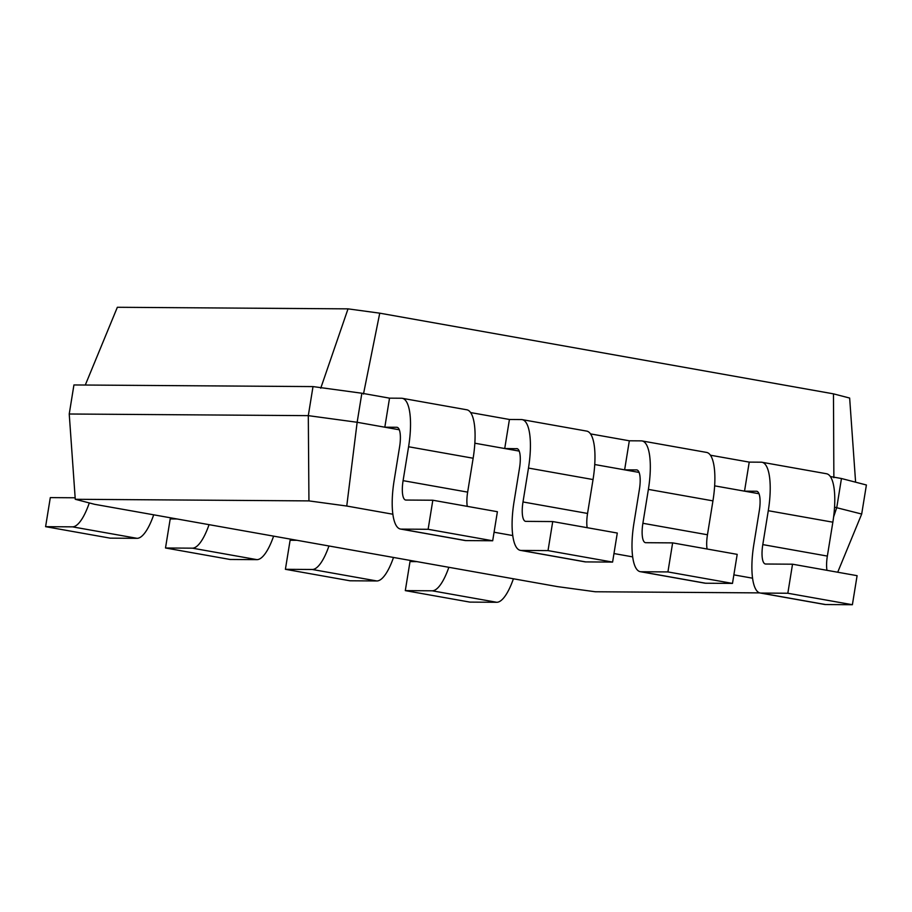 <?xml version="1.0" encoding="UTF-8"?>
<svg xmlns="http://www.w3.org/2000/svg" width="912" height="912" viewBox="0 0 912 912"><rect width="100%" height="100%" fill="white"/><g stroke="black" fill="none" stroke-linecap="round" stroke-linejoin="round"><path stroke-width="1.37" d="M89.285 502.934A49.111 14.752 100.1 0 1 72.493 526.851L45.6 526.669L50.308 497.61L75.16 497.781M153.706 514.824A49.111 14.752 100.1 0 1 137.062 538.331L110.158 538.148L45.6 526.669M392.878 514.231L346.754 506.035L308.94 500.893L75.263 499.286L94.563 504.302L557.506 586.621L595.319 591.763L759.73 592.891M752.571 578.197L733.875 574.868M632.677 556.879L613.97 553.55M512.772 535.561L494.065 532.232M75.263 499.286L69.232 414.002L73.929 384.955L313.01 386.585L308.302 415.644L69.232 414.002M209.053 524.662A49.111 14.752 100.1 0 1 192.398 548.169L165.505 547.987L170.202 518.928L177.099 518.985M308.94 500.893L308.302 415.644L357.151 422.279L361.859 393.232L313.01 386.585M837.706 572.234L861.692 514.037L834.537 507.163M833.602 516.967L836.76 507.562L841.457 478.515L830.319 476.531M346.754 506.035L357.151 422.279L384.818 427.204L389.527 398.156L361.859 393.232M399.296 429.78L384.818 427.204L396.777 427.283A19.642 5.905 100.1 0 1 397.073 427.318A19.642 5.905 100.1 0 1 399.616 446.698L394.132 480.578A49.111 14.752 -79.9 0 0 400.471 529.04A49.111 14.752 -79.9 0 0 401.223 529.108L428.127 529.291L432.824 500.232L405.931 500.05A19.642 5.905 100.1 0 1 405.635 500.027A19.642 5.905 100.1 0 1 403.093 480.647L408.587 446.755A49.111 14.752 -79.9 0 0 402.238 398.305A49.111 14.752 -79.9 0 0 401.485 398.236L389.527 398.156M519.202 451.098L474.844 443.209M639.095 472.416L594.738 464.527M759.001 493.734L714.643 485.845M513.41 578.778A49.111 14.752 100.1 0 1 496.755 602.285L469.862 602.102L405.304 590.623L410.012 561.575L416.898 561.621M448.852 567.298A49.111 14.752 100.1 0 1 432.197 590.805L405.304 590.623M393.505 557.46A49.111 14.752 100.1 0 1 376.861 580.967L349.969 580.784L285.399 569.305L290.107 540.257L297.004 540.303M273.611 536.142A49.111 14.752 100.1 0 1 256.956 559.649L230.063 559.466L165.505 547.987M328.947 545.98A49.111 14.752 100.1 0 1 312.303 569.487L285.399 569.305M85.295 385.024L117.352 307.276L348.031 308.86L379.745 313.169L833.465 393.847L849.653 398.054L855.604 482.186M861.692 514.037L866.4 484.99L841.457 478.515M749.231 462.11L744.523 491.158L756.481 491.249A19.642 5.905 100.1 0 1 756.778 491.272A19.642 5.905 100.1 0 1 759.32 510.652L753.825 544.544A49.111 14.752 -79.9 0 0 760.175 592.994A49.111 14.752 -79.9 0 0 760.927 593.062L787.831 593.245L792.528 564.197L765.635 564.015A19.642 5.905 100.1 0 1 765.339 563.981A19.642 5.905 100.1 0 1 762.797 544.601L768.28 510.709A49.111 14.752 -79.9 0 0 761.942 462.259A49.111 14.752 -79.9 0 0 761.189 462.19L749.231 462.11L710.414 455.213M517.275 448.715L504.724 448.522L509.432 419.474L470.615 412.566M629.326 440.792L624.629 469.84L636.576 469.919A19.642 5.905 100.1 0 1 636.884 469.954A19.642 5.905 100.1 0 1 639.415 489.334L633.931 523.226A49.111 14.752 -79.9 0 0 640.27 571.676A49.111 14.752 -79.9 0 0 641.033 571.744L667.926 571.927L672.634 542.879L645.73 542.697A19.642 5.905 100.1 0 1 645.434 542.663A19.642 5.905 100.1 0 1 642.892 523.283L648.386 489.391A49.111 14.752 -79.9 0 0 642.037 440.941A49.111 14.752 -79.9 0 0 641.284 440.872L629.326 440.792L590.509 433.895M320.739 388.216L348.031 308.86M363.478 394.03L379.745 313.169M833.864 477.671L833.465 393.847M760.175 592.994L824.733 604.474A49.111 14.752 -79.9 0 0 825.497 604.542L852.389 604.724L857.098 575.677L792.528 564.197M826.979 570.319A19.642 5.905 100.1 0 1 827.355 556.081L832.85 522.188A49.111 14.752 -79.9 0 0 826.5 473.738L761.942 462.259M400.471 529.04L465.04 540.52A49.111 14.752 -79.9 0 0 465.793 540.588L492.685 540.77L497.393 511.712L432.824 500.232M467.275 506.365A19.642 5.905 100.1 0 1 467.651 492.127L473.146 458.234A49.111 14.752 -79.9 0 0 466.796 409.784L402.238 398.305M640.27 571.676L704.839 583.156A49.111 14.752 -79.9 0 0 705.592 583.224L732.484 583.406L737.192 554.359L672.634 542.879M707.074 549.001A19.642 5.905 100.1 0 1 707.461 534.763L712.945 500.87A49.111 14.752 -79.9 0 0 706.595 452.42L642.037 440.941M516.682 448.601A19.642 5.905 100.1 0 1 516.979 448.636A19.642 5.905 100.1 0 1 519.521 468.016L514.026 501.908A49.111 14.752 -79.9 0 0 520.376 550.358A49.111 14.752 -79.9 0 0 521.128 550.426L548.021 550.609L552.729 521.561L525.836 521.368A19.642 5.905 100.1 0 1 525.529 521.345A19.642 5.905 100.1 0 1 522.998 501.965L528.481 468.073A49.111 14.752 -79.9 0 0 522.143 419.623A49.111 14.752 -79.9 0 0 521.379 419.554L509.432 419.474M520.376 550.358L584.934 561.838A49.111 14.752 -79.9 0 0 585.686 561.906L612.59 562.088L617.287 533.041L552.729 521.561M587.168 527.683A19.642 5.905 100.1 0 1 587.556 513.445L593.039 479.552A49.111 14.752 -79.9 0 0 586.701 431.102L522.143 419.623M852.389 604.724L787.831 593.245M492.685 540.77L428.127 529.291M732.484 583.406L667.926 571.927M612.59 562.088L548.021 550.609M72.493 526.851L137.062 538.331M192.398 548.169L256.956 559.649M757.074 491.351L756.481 491.249M397.37 427.386L396.777 427.283M637.169 470.033L636.576 469.919M432.197 590.805L496.755 602.285M312.303 569.487L376.861 580.967M832.85 522.188L768.28 510.709M827.355 556.081L762.797 544.601M825.497 604.542L760.927 593.062M473.146 458.234L408.587 446.755M467.651 492.127L403.093 480.647M465.793 540.588L401.223 529.108M712.945 500.87L648.386 489.391M707.461 534.763L642.892 523.283M705.592 583.224L641.033 571.744M593.039 479.552L528.481 468.073M587.556 513.445L522.998 501.965M585.686 561.906L521.128 550.426"/></g></svg>
